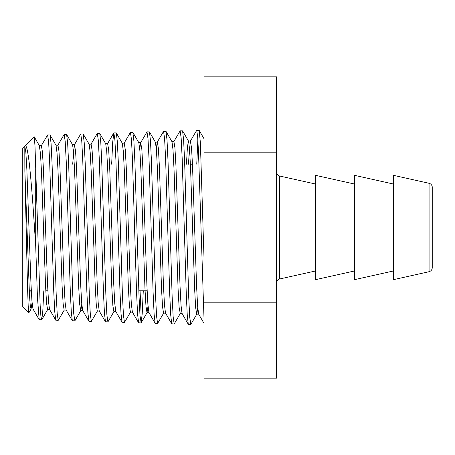 <?xml version="1.0" encoding="UTF-8"?>
<svg xmlns="http://www.w3.org/2000/svg" width="455" height="455" viewBox="0 0 455 455"><rect width="100%" height="100%" fill="white"/><g stroke="black" fill="none" stroke-linecap="round" stroke-linejoin="round"><path stroke-width="0.68" d="M43.794 290.819L42.781 311.357L41.775 319.746L40.899 316.202L40.159 305.584L34.995 146.061L34.279 136.875L22.75 148.285L22.75 306.715L28.847 312.807L28.187 305.879L27.522 287.31L24.866 171.012L29.495 295.471L30.263 305.555L31.037 309.019L32.072 302.814M24.866 171.012L24.797 146.243C26.077 143.831 27.556 149.348 29.228 162.793C31.025 179.293 32.777 200.86 34.472 227.5L35.706 245.973L35.706 169.499M35.706 245.973L37.447 297.513L39.187 319.672L41.644 319.854M64.314 309.929L58.212 320.371L57.194 313.512L56.175 293.998L52.097 164.511L51.079 143.553L50.056 134.999L47.599 134.959L48.622 141.784L49.64 161.298L53.718 290.734L54.736 311.658L55.755 320.189L58.212 320.371M41.24 145.85L47.599 134.959M81.769 304.247L80.882 310.441L74.904 320.775L73.755 313.984L72.743 294.368L68.665 164.192L67.647 143.097L66.623 134.487L64.166 134.441L65.184 141.306L66.208 160.933L70.286 291.098L71.304 312.136L72.322 320.701L74.774 320.889M57.813 145.333L64.166 134.441M97.444 310.958L91.341 321.401L90.323 314.456L89.305 294.715L85.227 163.794L84.209 142.603L83.191 133.969L80.734 133.929L81.752 140.828L82.776 160.547L86.854 291.433L87.872 312.596L88.89 321.219L91.341 321.401M72.675 164.181L74.375 144.815L80.734 133.929M114.012 311.476L107.909 321.918L106.891 314.934L105.873 295.079L101.795 163.419L100.777 142.119L99.753 133.451L97.302 133.412L98.32 140.345L99.344 160.194L103.421 291.797L104.44 313.074L105.458 321.736L107.909 321.918M90.943 144.298L97.302 133.412M130.579 311.993L124.471 322.436L123.459 315.417L122.441 295.46L118.363 163.083L117.344 141.659L116.321 132.934L113.864 132.894L114.887 139.873L115.906 159.819L119.989 292.167L121.007 313.558L122.025 322.254L124.471 322.436M111.657 164.181L112.703 142.017L113.864 132.894M143.274 290.819L142.222 313.58L141.169 322.84L140.026 315.906L139.002 295.835L134.93 162.714L133.906 141.175L132.888 132.416L130.431 132.382L131.455 139.395L132.473 159.46L136.551 292.525L137.575 314.024L138.593 322.766L141.039 322.948M124.078 143.268L130.431 132.382M139.878 313.779L140.942 290.819M163.709 313.029L157.606 323.465L156.588 316.367L155.57 296.171L151.492 162.31L150.469 140.68L149.45 131.899L146.999 131.865L148.023 138.923L149.041 159.102L153.119 292.889L154.137 314.496L155.155 323.283L157.606 323.465M139.753 149.086L140.646 142.751L146.999 131.865M166.018 131.387L171.99 141.715L173.008 149.752L174.026 169.249L178.098 289.249L179.116 307.33L180.271 313.54L174.174 323.983L173.156 316.851L172.138 296.552L168.06 161.986L167.036 140.225L166.018 131.387L163.567 131.347L164.585 138.445L165.609 158.732L169.687 293.27L170.71 314.991L171.728 323.801L174.174 323.983M156.321 148.609L157.214 142.233L163.567 131.347M197.737 307.58L196.839 314.058L190.867 324.392L189.724 317.323L188.706 296.916L184.628 161.633L183.604 139.753L182.58 130.869L180.129 130.835L181.153 137.967L182.176 158.374L186.254 293.629L187.272 315.457L188.29 324.318L190.742 324.495M173.782 141.715L180.129 130.835M30.121 290.819L29.808 300.351M31.185 308.894L28.847 312.807M429.076 183.302A4.061 4.061 0 0 1 432.25 187.267L432.25 267.733C432.113 269.792 431.056 271.112 429.076 271.698L429.076 183.302L393.313 175.317L393.313 279.683L429.076 271.698M393.313 270.987L354.377 279.683L354.377 175.317L393.313 184.013M354.377 270.987L315.44 279.683L315.44 175.317L354.377 184.013M315.44 270.987L279.677 278.978L279.677 176.022L315.44 184.013M29.239 290.819L31.31 290.819M45.784 290.819L47.855 290.819M138.815 290.819L147.141 290.819M204.005 323.351L198.63 314.058L197.612 305.965L196.594 286.326L192.522 165.597L191.504 147.443L190.349 141.198L196.696 130.318L197.612 136.079L198.528 152.726L204.005 318.29M204.005 257.922L200.365 142.495L199.148 130.352L196.696 130.318M197.862 139.583L196.753 164.181M55.755 320.189L49.527 309.411L48.509 301.682L47.491 283.055L43.424 168.879L42.406 151.725L41.388 145.719L39.318 145.719L40.484 153.562L41.502 172.149L45.568 286.314L46.586 303.508L47.604 309.536L49.675 309.536M50.056 134.999L56.033 145.327L57.046 153.085L58.064 171.785L62.136 286.695L63.154 303.991L64.172 310.054L66.242 310.054M66.623 134.487L72.595 144.815L73.613 152.618L74.631 171.438L78.698 287.054L79.716 304.463L80.734 310.566L82.804 310.566M83.191 133.969L89.163 144.298L90.181 152.135L91.199 171.057L95.266 287.406L96.284 304.935L97.302 311.084L99.372 311.084M99.753 133.451L105.725 143.78L106.743 151.651L107.761 170.688L111.833 287.787L112.851 305.424L113.869 311.601L115.94 311.601M116.321 132.934L122.293 143.268L123.311 151.185L124.329 170.341L128.401 288.151L129.419 305.897L130.431 312.113L132.507 312.113M132.883 132.416L138.86 142.751L139.878 150.702L140.896 169.965L144.963 288.504L145.981 306.363L146.999 312.63L148.034 306.152M149.45 131.899L155.422 142.233L156.44 150.218L157.458 169.596L161.531 288.88L162.549 306.852L163.567 313.148L165.637 313.148M186.442 164.181L187.432 147.067L188.415 141.078L190.486 141.078M182.58 130.869L188.558 141.198L189.576 149.274L190.594 168.873L194.66 289.602L195.678 307.796L196.696 314.177L198.772 314.177M24.797 146.237L25.838 152.209L26.856 169.249L30.923 282.68L31.941 301.193L32.959 308.894L39.187 319.672M55.885 145.202L57.956 145.202L58.974 151.259L59.992 168.532L64.058 283.425L65.076 302.16L66.094 309.929L72.322 320.701M74.375 144.815L75.541 150.781L76.559 168.162L80.626 283.778L81.644 302.626L82.662 310.441L88.89 321.219M89.015 144.172L91.091 144.172L92.103 150.298L93.121 167.781L97.194 284.147L98.212 303.11L99.23 310.964L105.458 321.736M105.583 143.655L107.653 143.655L108.671 149.826L109.689 167.429L113.761 284.523L114.779 303.593L115.797 311.476L122.025 322.254M122.15 143.143L124.221 143.143L125.239 149.354L126.257 167.07L130.329 284.875L131.347 304.059L132.359 311.993L138.593 322.766M140.646 142.751L141.806 148.87L142.825 166.689L146.897 285.234L147.909 304.537L148.927 312.511L155.155 323.283M155.286 142.108L157.356 142.108L158.374 148.393L159.392 166.331L163.464 285.621L164.482 305.026L165.495 313.029L171.728 323.801M171.848 141.596L173.924 141.596L174.942 147.926L175.954 165.978L180.026 285.973L181.044 305.493L182.063 313.54L188.29 324.318M188.512 164.181L189.451 147.659M204.005 378.145L204.005 76.855L276.504 76.855L276.504 378.145L204.005 378.145M204.005 302.82L276.504 302.82M204.005 152.18L276.504 152.18M279.677 278.978C277.698 279.558 276.64 280.877 276.504 282.936M279.677 176.022C277.698 175.442 276.64 174.123 276.504 172.064M190.389 164.181L192.459 164.181M39.466 145.85L34.279 136.875M47.747 309.411L41.775 319.746M147.141 312.511L141.169 322.84M199.148 130.352L204.005 138.747M33.107 309.019L31.037 309.019M74.523 144.69L72.453 144.69M140.788 142.625L138.718 142.625M149.069 312.63L146.999 312.63M182.205 313.66L180.135 313.66M113.739 133.008L107.511 143.78"/></g></svg>
